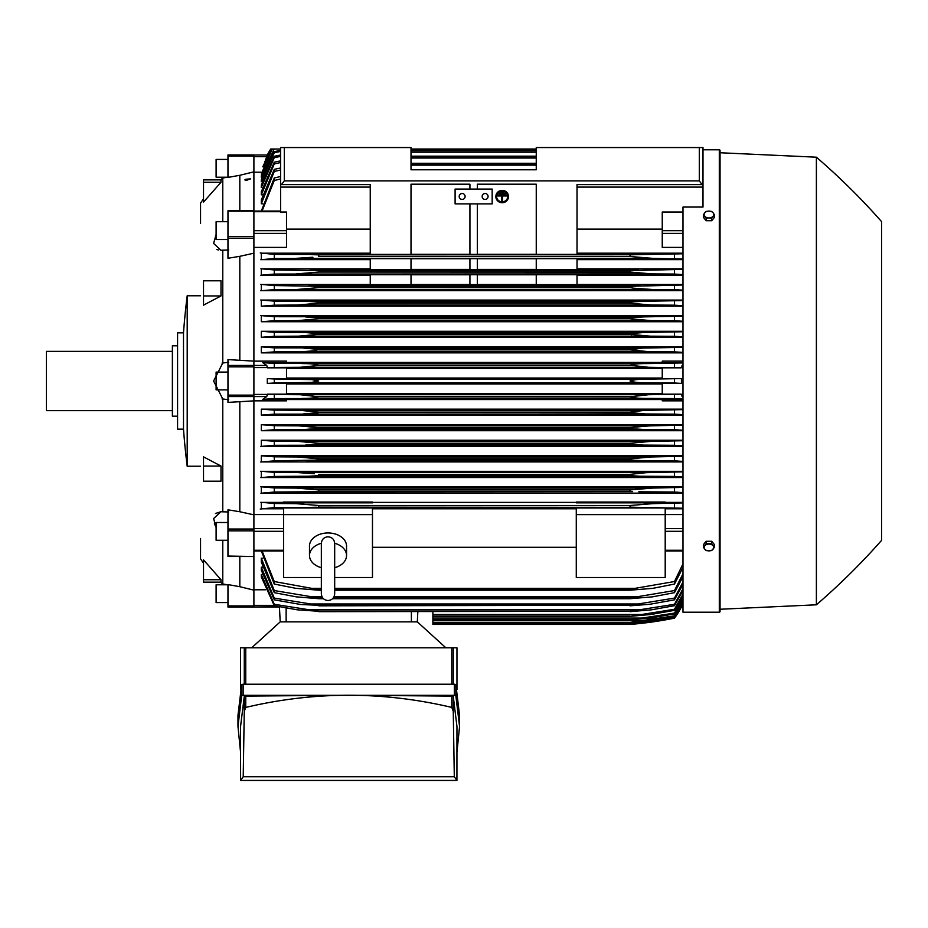 <?xml version="1.0" encoding="UTF-8"?>
<svg xmlns="http://www.w3.org/2000/svg" width="928" height="928" viewBox="0 0 928 928"><rect width="100%" height="100%" fill="white"/><g stroke="black" fill="none" stroke-linecap="round" stroke-linejoin="round"><path stroke-width="1.39" d="M321.343 567.669L321.343 567.681A18.525 13.096 0 0 1 309.488 555.501A18.525 13.096 0 0 1 321.343 543.274M321.343 543.46L321.343 543.46C321.738 539.4 323.965 537.184 328.013 536.79C332.062 537.184 334.289 539.4 334.683 543.46L334.683 593.85C334.289 597.899 332.062 600.126 328.013 600.52C323.965 600.126 321.738 597.899 321.343 593.85L321.343 543.46M334.683 543.274A18.525 13.096 0 0 1 346.538 555.501A18.525 13.096 0 0 1 334.683 567.716L334.683 567.669M309.488 555.501L309.488 546.07A18.525 13.096 0 0 1 328.013 532.962A18.525 13.096 0 0 1 346.538 546.07L346.538 555.501M334.683 577.506L372.476 577.506L372.476 507.964L283.55 507.964L283.55 514.622L372.476 514.622M321.343 577.506L283.55 577.506L283.55 514.622M372.476 508.799L576.276 508.799M576.276 547.288L372.476 547.288M576.276 577.506L576.276 507.964L665.202 507.964L665.202 577.506L576.276 577.506M576.276 514.622L665.202 514.622M253.901 514.588L283.55 514.588M253.901 156.066L227.963 156.066L227.963 154.964L253.901 154.964L253.901 529.041L227.963 529.041L227.963 556.498L253.901 556.498L227.963 556.058M253.901 556.058L253.901 529.041M253.901 556.29L253.901 605.926L227.963 605.926L227.963 607.028L253.901 607.028L253.901 605.926M251.685 647.79L280.21 621.853L279.421 606.75L253.901 606.993L279.432 606.993L280.21 621.853L286.137 621.853L286.137 608.014M270.941 149.037L267.508 155.011L253.901 155.011L267.31 155.011A74.112 74.112 0 0 1 270.698 149.037L267.31 155.011L263.146 166.796M272.565 149.037L270.698 149.037M881.6 221.664L881.6 540.328L881.6 221.664A666.977 666.977 0 0 0 816.385 157.192L720.047 152.749L720.047 150.522A0.742 0.742 0 0 0 719.304 149.779L702.995 149.779L702.995 147.552L536.256 147.552L536.256 169.789L411.011 169.789L411.011 147.552L280.581 147.552L280.581 149.037L271.127 149.037L262.786 166.796M267.31 155.011L268.064 155.011M261.545 172.214L253.901 172.214M280.581 170.021L274.282 171.436L274.282 169.337L261.313 199.949L261.313 203.777L262.763 203.777M280.581 162.539L274.282 163.908L274.282 162.168L261.313 191.725L261.313 194.799L262.566 194.799M280.581 156.38L274.282 157.702L274.282 156.298L261.313 185.066L261.313 187.502L262.357 187.502M280.581 151.438L274.282 152.737L274.282 151.635L261.313 179.823L261.313 181.702L262.16 181.702M271.869 149.037L261.313 174.07L272.252 149.037L274.189 149.037L261.313 175.879L261.313 177.248L261.963 177.248M280.581 178.988L274.282 180.473L274.282 177.944L261.313 211.062M274.282 180.473L262.056 211.062M274.282 177.944L280.581 176.54M274.189 149.037L261.313 177.248M536.256 149.037L411.011 149.037L536.256 149.037M274.282 152.737L261.313 181.702M274.282 151.635L280.581 150.371M274.282 157.702L261.313 187.502M274.282 156.298L280.581 155.011M411.011 150.324L536.256 150.324M536.256 150.707L411.011 150.707M411.011 152.18L536.256 152.18M274.282 163.908L261.313 194.799M274.282 162.168L280.581 160.857M411.011 156.171L536.256 156.171M536.256 156.728L411.011 156.728M411.011 158.027L536.256 158.027M274.282 171.436L261.313 203.777M274.282 169.337L280.581 167.98M411.011 163.293L536.256 163.293M536.256 164.036L411.011 164.036M411.011 165.138L536.256 165.138M253.901 247.405L286.508 247.405L286.508 212.002L280.581 212.002L280.581 184.614L370.249 184.614L370.249 254.388L411.011 254.388L411.011 184.196L469.928 184.196L469.928 189.057L469.928 184.196M280.581 147.552L280.581 184.614M281.462 184.614L284.293 180.902L699.294 180.902L702.113 184.614L702.995 184.614L702.995 147.552M477.34 184.196L477.34 189.057L477.34 184.196L536.256 184.196L536.256 254.388L577.019 254.388L577.019 184.614L702.113 184.614M253.901 361.143L286.508 361.143L286.508 362.639L262.786 362.639L266.754 365.435L267.508 367.824L286.508 367.824L286.508 378.601L267.31 378.601L267.31 383.403L286.508 383.403L286.508 394.18L267.508 394.18L266.754 396.558L262.786 399.365L286.508 399.365L286.508 400.85L253.901 400.85M267.31 378.601L274.282 378.984L274.282 383.009L267.31 383.403M274.282 378.984L311.762 379.61L318.745 381.002L311.588 382.406L274.282 383.009M286.508 383.972L662.244 383.972M662.244 393.588L286.508 393.588M301.078 382.846L647.674 382.846C639.322 382.893 633.43 382.278 630.008 381.002C633.743 379.68 639.636 379.065 647.674 379.146L681.442 378.601L662.244 378.601L662.244 367.824L681.245 367.824L648.556 367.291L630.008 365.203C633.522 364.078 639.09 363.544 646.712 363.579L682.985 362.918M267.508 394.18L274.282 394.551L274.282 398.576L646.712 398.414C639.044 398.448 633.476 397.915 630.008 396.801L648.556 394.713L681.245 394.18L662.244 394.18L662.244 383.403L681.442 383.403L674.47 383.009L674.47 378.984M674.47 383.009L647.674 382.846M681.442 383.403L681.442 378.601M301.078 379.146L647.674 379.146M286.508 368.404L662.244 368.404M662.244 378.021L286.508 378.021M253.901 400.873L227.963 402.392L227.963 359.6L253.901 361.131M216.108 527.58L213.614 518.555L220.922 511.722L222.778 511.827L222.778 398.994L213.614 381.002L222.778 363.01L222.778 250.177L220.922 250.282L213.614 243.438L216.108 234.424M222.036 363.103L228.706 362.256M221.003 579.733L221.003 582.134L203.51 582.134L203.51 559.874L221.003 579.733L203.51 579.733M221.003 466.053L221.003 481.191L203.51 481.191L203.51 456.854L221.003 466.053L203.51 466.053M203.51 295.951L203.51 280.801L221.003 280.801L221.003 295.951L203.51 305.15L203.51 295.951L221.003 295.951M203.51 182.271L203.51 179.87L221.003 179.87L221.003 182.271L203.51 202.118L203.51 182.271L221.003 182.271M200.541 223.52L200.541 203.139A148.213 148.213 0 0 1 203.51 198.905M200.541 538.484L200.541 558.853A148.213 148.213 0 0 0 203.51 563.099M220.644 582.134L222.778 584.002L220.644 582.134M222.778 540.282L222.778 584.002M222.778 178.002L220.644 179.87L222.778 178.002L222.778 221.711M222.036 511.804L228.706 511.966M222.036 583.886L228.706 584.965M227.963 389.888L216.108 389.888L216.108 372.105L227.963 372.105M187.201 381.002L187.201 466.227A740.347 740.347 0 0 1 183.5 429.165L183.5 332.827A740.347 740.347 0 0 1 187.201 295.777L187.201 381.002M183.5 332.827L177.573 332.827L177.573 429.165L183.5 429.165M177.573 345.796L172.388 345.796L172.388 416.196L177.573 416.196M172.388 351.352L46.4 351.352L46.4 410.64L172.388 410.64M228.706 250.026L222.036 250.189M228.706 177.028L222.036 178.118M216.769 249.446L218.509 250.05M220.922 511.722L215.447 513.486M214.368 523.218L215.296 525.782M203.51 179.87L220.644 179.87M228.706 399.748L222.036 398.889M253.901 253.182L239.818 256.325L239.818 360.18M239.818 256.325L227.963 258.274L227.963 210.946M227.963 239.494L216.108 239.494L216.108 221.711L227.963 221.711M253.901 171.842L239.818 175.288L239.818 210.749M239.818 175.288L227.963 177.422L227.963 156.066M227.963 159.419L216.108 159.419L216.108 177.202L227.662 177.202M239.818 556.498L239.818 586.705L227.963 584.582L227.963 605.926M227.963 602.585L216.108 602.585L216.108 584.791L227.662 584.791M239.818 401.812L239.818 511.746L227.963 509.82L227.963 529.041M227.963 540.282L216.108 540.282L216.108 522.499L227.963 522.499M244.946 179.846A3.028 0.777 0 0 1 246.14 179.232L250.49 178.837L246.14 180.473L244.946 179.846A3.028 0.777 0 0 0 246.14 180.473M246.106 179.417A2.517 0.65 180 0 1 249.864 179.417M253.901 607.028L227.963 607.028M239.818 586.705L253.901 590.15M239.818 511.746L253.901 514.843M577.019 187.085L702.995 187.085L702.995 207.06L682.985 207.06L682.985 612.213L719.304 612.213A0.742 0.742 0 0 0 720.047 611.471L720.047 609.255L816.385 604.801A666.977 666.977 0 0 0 881.6 540.328M720.047 150.522L720.047 611.471M720.047 152.749L720.047 609.255M816.385 157.192L816.385 604.801M301.971 363.579C309.72 363.544 315.311 364.089 318.745 365.203L630.008 365.435L318.745 365.435L300.185 367.291L648.556 367.291M302.041 363.579L646.712 363.579L274.282 363.416L274.282 367.442L267.508 367.824M432.877 611.668L432.877 624.44L630.008 624.44L647.674 622.595L674.47 618.141A74.112 74.112 0 0 0 681.442 606.993L674.47 617.758L648.556 622.096L630.008 623.929L674.47 617.491L682.985 603.026M644.577 622.595L647.674 622.595M643.591 623.094L641.434 623.338M639.937 623.512L634.845 624.022M632.362 624.242L630.008 624.44A370.539 370.539 0 0 0 674.47 618.141L681.442 606.993L680.688 606.993M432.877 623.941L630.008 623.941M432.877 623.929L630.008 623.929M635.541 622.096L646.712 622.096M456.959 689.527L456.959 647.79L240.561 647.79L240.561 689.527M459.557 726.473L459.557 715.36L455.845 684.493L454.36 684.214L243.159 684.214L241.674 684.493L237.974 715.36L237.974 726.473L241.674 695.606L243.159 695.327L454.36 695.327L455.845 695.606L459.557 726.473L456.959 752.295M243.159 684.214L243.159 695.327M241.674 684.493L241.674 695.606M240.561 752.295L237.974 726.473M244.273 696.371L240.561 726.473L240.607 780.448L243.217 776.736L244.273 711.3L245.746 707.414C280.047 699.318 314.383 695.269 348.766 695.246L245.746 696.104L244.273 696.371L244.273 711.3M451.774 696.104L348.766 695.246C383.148 695.269 417.484 699.318 451.774 707.414L453.258 711.3L454.302 776.736L456.924 780.436L456.959 726.473L453.258 696.371L451.774 696.104L451.774 707.414M456.924 780.448L240.607 780.448M454.302 776.736L243.217 776.736M453.258 696.371L453.258 711.3M245.746 696.104L245.746 707.414M455.845 684.493L455.845 695.606M454.36 684.214L454.36 695.327M453.258 647.79L453.258 684.203M451.774 647.79L451.774 684.18M245.746 647.79L245.746 684.18M244.273 647.79L244.273 684.203M286.137 621.853L417.31 621.853L445.846 647.79M417.31 621.853L417.844 611.668L417.31 621.853M253.901 589.779L265.396 589.779M274.282 398.576L262.786 399.365M274.282 394.551L300.185 394.713L318.745 396.801C315.207 397.926 309.616 398.46 301.971 398.414M630.008 396.801L318.745 396.801M318.745 396.558L630.008 396.558M300.185 394.713L648.556 394.713M682.985 399.086L674.47 398.576L674.47 394.551M674.47 398.576L646.712 398.414M300.185 367.291L274.282 367.442M318.745 365.203L630.008 365.203M674.47 367.442L674.47 363.416M262.786 362.639L274.282 363.416M370.249 229.112L286.508 229.112M455.103 189.057L492.165 189.057L492.165 203.882L455.103 203.882L455.103 189.057M482.154 196.469A2.97 2.97 0 0 1 485.124 193.5A2.97 2.97 0 0 1 488.082 196.469A2.97 2.97 0 0 1 485.124 199.439A2.97 2.97 0 0 1 482.154 196.469M459.186 196.469A2.97 2.97 0 0 1 462.144 193.5A2.97 2.97 0 0 1 465.114 196.469A2.97 2.97 0 0 1 462.144 199.439A2.97 2.97 0 0 1 459.186 196.469M469.928 254.33L411.011 254.33L411.011 184.196M469.928 203.882L469.928 254.388L477.34 254.388L477.34 203.882M536.256 184.196L536.256 254.33L477.34 254.33M702.995 187.085L702.995 184.614M714.49 547.16L714.49 544.69L711.706 541.279L706.15 541.279L703.366 544.69L703.366 547.16L704.758 549.167A4.814 3.41 0 0 1 704.108 547.474A4.814 3.41 0 0 1 704.758 545.768A4.814 3.41 0 0 1 708.922 544.063A4.814 3.41 0 0 1 713.098 545.768A4.814 3.41 0 0 1 713.748 547.474A4.814 3.41 0 0 1 713.098 549.167A4.814 3.41 0 0 1 708.922 550.872L711.706 550.571L714.49 547.16L711.706 543.762L706.15 543.762L703.366 547.16M706.15 550.571L708.922 550.872A4.814 3.41 0 0 1 704.758 549.167L706.15 550.571M711.706 541.279L711.706 543.762M706.15 541.279L706.15 543.762M706.15 220.713L706.15 218.242L708.922 217.941A4.814 3.41 180 0 1 704.758 216.236A4.814 3.41 180 0 1 704.108 214.53A4.814 3.41 180 0 1 704.758 212.825L703.366 214.832L703.366 217.303L706.15 220.713L711.706 220.713L714.49 217.303L714.49 214.832L713.098 212.825A4.814 3.41 180 0 1 713.748 214.53A4.814 3.41 180 0 1 713.098 216.236A4.814 3.41 180 0 1 708.922 217.941L711.706 218.242L714.49 214.832M711.706 220.713L711.706 218.242M708.922 211.12A4.814 3.41 180 0 1 713.098 212.825L711.706 211.422L708.922 211.12L706.15 211.422L704.758 212.825A4.814 3.41 180 0 1 708.922 211.12M703.366 214.832L706.15 218.242M318.733 489.938L318.014 489.81M309.917 491.794L274.282 492.014L274.282 487.942L296.357 488.082L318.745 489.938L318.745 491.434L309.906 491.794L632.629 491.631M308.293 476.226L640.459 476.226L630.008 475.693L630.008 474.37L318.745 474.37L318.745 475.693L308.27 476.226L274.282 476.435L274.282 472.375L296.821 472.526L314.476 473.709M308.688 473.106L308.038 473.06M304.744 472.816L303.769 472.746M302.679 472.688L301.124 472.619M300.591 472.596L299.141 472.549M318.176 460.044L274.282 460.856L274.282 456.82L297.354 456.959L318.745 458.815L318.745 459.94L630.008 459.94L630.008 458.815L651.398 456.959L682.985 456.286M635.1 457.991L630.031 458.803M682.985 440.255L261.313 440.255L274.282 441.252L297.958 441.392L318.745 443.248L318.745 444.176L630.008 444.176L318.745 444.176L305.451 445.104M630.379 427.553L650.122 425.836L682.985 425.175M682.985 424.711L261.313 424.711L274.282 425.685L298.63 425.836L318.745 427.692L318.745 428.388L304.21 429.536L644.519 429.536L631.168 428.69M303.05 413.981L318.745 412.6L303.05 413.981M631.342 413.018L633.836 413.389M682.985 409.155L261.313 409.155L274.282 410.118L274.282 414.143L645.656 413.981L630.008 412.6L318.745 412.125L630.008 412.125L644.334 410.385L682.985 409.619M317.167 507.233L311.715 507.349M650.76 503.672L649.356 503.718M648.069 503.776L646.816 503.834M645.494 503.916L644.055 504.02M630.008 505.505L630.008 507.14L637.026 507.349L318.745 507.14L318.745 505.505L630.008 505.505L652.778 503.649L682.985 502.906M681.442 606.993L682.985 606.993L681.245 606.993L682.985 603.177M262.357 574.49L261.313 574.49L261.313 576.926L274.282 605.694L274.282 604.29L318.745 611.285L297.354 609.824L274.282 605.694M262.566 567.194L261.313 567.194L261.313 570.268L274.282 599.836L274.282 598.096L318.745 605.276L300.904 604.534L274.282 599.836M262.763 558.215L261.313 558.215L261.313 562.043L274.282 592.667L274.282 590.556L318.745 597.957L318.745 598.711L296.357 596.855L274.282 592.667M261.313 550.942L274.282 584.06L274.282 581.531L311.727 588.352L321.343 588.352L311.727 588.352M261.313 558.215L274.282 590.556M318.745 597.957L322.758 597.957M333.268 597.957L630.008 597.957L674.47 590.556L682.985 573.782M318.745 598.711L323.443 598.711M332.584 598.711L630.008 598.711L630.008 597.957M309.917 596.855L322.062 596.855L309.917 596.855M333.964 596.855L638.835 596.855L333.964 596.855M682.985 576.717L674.47 592.667L652.396 596.855L630.008 598.711M674.47 592.667L674.47 590.556M261.313 567.194L274.282 598.096M318.745 605.276L630.008 605.276L674.47 598.096L682.985 582.007M318.745 605.822L630.008 605.276M682.985 584.396L674.47 599.836L649.786 604.279L630.008 605.822M674.47 599.836L674.47 598.096M308.293 603.977L640.459 603.977M261.313 574.49L274.282 604.29M318.745 611.285L630.008 611.285L674.47 604.29L682.985 588.746M318.745 611.668L630.008 611.285M682.985 590.649L674.47 605.694L651.398 609.824L630.008 611.668M674.47 605.694L674.47 604.29M306.82 609.824L641.932 609.824M432.877 616.354L630.008 616.354L674.47 609.267L682.985 594.117M432.877 616.099L630.008 616.099M682.985 595.602L674.47 610.369L650.795 614.498L630.008 616.354M674.47 610.369L674.47 609.267M432.877 614.498L643.278 614.498M432.877 619.927L630.008 619.927L674.47 613.083L682.985 598.247M432.877 619.788L630.008 619.788M682.985 599.337L674.47 613.895L650.122 618.071L630.008 619.927M674.47 613.895L674.47 613.083M432.877 618.071L644.519 618.071M432.877 622.444L630.008 622.444L674.47 615.821L682.985 601.205M432.877 622.386L630.008 622.386M682.985 601.912L674.47 616.354L649.38 620.588L630.008 622.444M432.877 620.588L645.656 620.588M262.056 550.942L274.282 581.531M311.715 588.352L318.745 589.222L318.745 590.196L295.974 588.352L274.282 584.06M318.745 589.222L321.343 589.222M334.683 589.222L630.008 589.222L674.47 581.531L682.985 563.864M318.745 590.196L321.343 590.196M334.683 590.196L630.008 590.196L630.008 589.222M334.683 588.352L637.026 588.352L334.683 588.352M682.985 567.437L674.47 584.06L652.778 588.352L630.008 590.196M674.47 584.06L674.47 581.531M665.202 514.588L682.985 514.588M665.202 508.799L682.985 508.799M682.985 508.219L637.026 507.349L274.282 507.593L274.282 503.498L295.974 503.649L318.745 505.505M274.792 507.57L260.234 509.043M283.55 502.373L261.313 502.373L261.313 508.799L283.55 508.799M674.47 507.593L674.47 503.498M260.826 502.28L275.071 503.533M682.985 502.373L665.202 502.373M665.202 502.848L576.276 502.848L576.276 502.048L665.202 502.048L665.202 502.848M576.276 502.373L372.476 502.373M372.476 502.848L283.55 502.848L283.55 502.048L372.476 502.048L372.476 502.848M682.985 400.85L662.244 400.85L662.244 399.365L682.985 399.365M286.508 399.55L662.244 399.55M682.985 486.864L261.313 486.864L261.313 493.151L682.985 493.151M682.985 471.331L261.313 471.331L261.313 477.526L682.985 477.526M682.985 455.799L261.313 455.799L261.313 461.912L682.985 461.912M261.313 440.255L261.313 446.31L682.985 446.31M261.313 424.711L261.313 430.708L682.985 430.708M261.313 409.155L261.313 415.129L682.985 415.129M274.282 414.143L261.313 415.129M274.282 410.118L299.373 410.269L318.745 412.125M682.985 414.654L674.47 414.143L674.47 410.118M674.47 414.143L645.656 413.981M299.373 410.269L649.38 410.269M274.282 425.685L274.282 429.71L261.313 430.708M304.233 429.536L274.282 429.71M318.745 427.692L630.008 427.692L630.008 428.388L318.745 428.388M682.985 430.232L674.47 429.71L674.47 425.685M674.47 429.71L644.519 429.536M298.63 425.836L650.122 425.836M274.317 445.289L260.745 446.403M274.282 441.252L274.282 445.289L643.278 445.104L630.008 444.176L630.008 443.248L650.795 441.392L682.985 440.73M318.745 443.248L630.008 443.248M682.985 445.823L674.47 445.289L674.47 441.252M674.47 445.289L643.278 445.104M297.958 441.392L650.795 441.392M274.526 460.845L260.768 462.005M261.313 455.799L274.282 456.82M318.745 458.815L630.008 458.815M306.82 460.671L641.932 460.671L630.008 459.94M682.985 461.402L674.47 460.856L674.47 456.82M674.47 460.856L641.932 460.671M297.354 456.959L651.398 456.959M274.804 476.412L260.803 477.618M260.756 471.238L274.468 472.387M630.008 475.693L318.745 475.693M630.008 474.37L646.016 472.688L682.985 471.83M682.985 477.004L674.47 476.435L674.47 472.375M674.47 476.435L640.459 476.226M296.821 472.526L651.932 472.526M275.314 491.956L260.919 493.22M260.791 486.771L274.734 487.966M318.745 489.938L630.008 489.938L652.396 488.082L682.985 487.374M630.008 489.938L630.008 491.434L318.745 491.434M682.985 492.606L674.47 492.014L674.47 487.942M674.47 492.014L638.835 491.794M296.357 488.082L652.396 488.082M682.985 397.161L681.245 394.18M681.245 367.824L682.985 364.832M682.985 362.639L662.244 362.639L662.244 361.143L682.985 361.143M662.244 362.454L286.508 362.454M682.985 346.875L261.313 346.875L261.313 352.849L682.985 352.849M682.985 331.284L261.313 331.284L261.313 337.293L682.985 337.293M682.985 315.694L261.313 315.694L261.313 321.738L682.985 321.738M682.985 300.092L261.313 300.092L261.313 306.194L682.985 306.194M370.249 284.478L261.313 284.478L261.313 290.661L682.985 290.661M370.249 268.842L261.313 268.842L261.313 275.14L370.249 275.14M370.249 253.193L261.313 253.193L261.313 259.631L370.249 259.631M260.768 299.999L274.526 301.148M274.282 305.184L297.354 305.034L318.745 303.189L318.745 302.052L306.808 301.333L274.282 301.136L274.282 305.184L261.313 306.194M300.811 304.976L651.398 305.034L630.008 303.189L318.745 303.189L630.008 303.189L630.008 302.052L641.932 301.333L682.985 300.591M318.745 302.052L630.008 302.052L641.898 301.333M682.985 305.718L674.47 305.184L674.47 301.136M674.47 305.184L651.398 305.034M306.82 301.333L641.932 301.333L306.82 301.333M260.745 315.59L274.317 316.715M305.451 316.9L318.745 317.828L318.745 318.745L630.008 318.745L630.008 317.828L643.278 316.9L274.282 316.715L274.282 320.752L261.313 321.738M297.958 320.601L650.795 320.601L630.008 318.745L318.745 318.745L297.958 320.601L274.282 320.752M318.745 317.828L630.135 317.794M305.474 316.9L643.278 316.9L682.985 316.181M682.985 321.262L674.47 320.752L674.47 316.715M674.47 320.752L650.795 320.601M261.313 331.284L274.282 332.282L274.282 336.307L261.313 337.293M274.282 332.282L304.233 332.456L318.745 333.604L318.745 334.312L298.63 336.168L274.282 336.307M298.63 336.168L650.122 336.168L630.008 334.312L318.745 334.312L630.008 334.312L630.008 333.604L644.519 332.456L682.985 331.76M318.745 333.604L630.008 333.604M682.985 336.818L674.47 336.307L674.47 332.282M674.47 336.307L650.122 336.168M304.233 332.456L644.519 332.456L304.233 332.456M261.313 346.875L274.282 347.849L274.282 351.874L261.313 352.849M303.05 348.023L318.745 349.404L315.184 350.714L302.354 351.689L274.282 351.874M274.282 347.849L645.656 348.023L682.985 347.339M299.373 351.724L649.38 351.724L630.008 349.868L318.745 349.868L630.008 349.868L642.791 348.058M318.745 349.404L630.008 349.404L633.836 348.615M682.985 352.385L674.47 351.874L674.47 347.849M674.47 351.874L649.38 351.724M260.803 284.386L274.804 285.592M274.468 289.617L260.756 290.754M296.821 289.478L318.745 287.622L318.745 286.3L274.282 285.557L274.282 289.617L651.932 289.478L633.337 288.167L630.008 287.622L630.008 286.3L682.985 285M630.008 287.622L318.745 287.622L630.506 287.726M318.745 286.3L630.008 286.3M682.985 290.162L674.47 289.617L674.47 285.557M674.47 289.617L651.932 289.478M308.293 285.766L640.459 285.766L308.293 285.766M370.249 284.594L370.249 274.723L411.011 274.723L411.011 284.594L370.249 284.594M411.011 274.781L469.928 274.781M469.928 284.525L411.011 284.525M469.928 274.723L469.928 284.594L477.34 284.594L477.34 274.723L469.928 274.723M477.34 274.781L536.256 274.781M536.256 284.525L477.34 284.525M536.256 274.723L536.256 284.594L577.019 284.594L577.019 274.723L536.256 274.723M260.919 268.772L275.314 270.036M274.734 274.038L260.791 275.233M296.357 273.911L318.745 272.055L318.745 270.57L274.282 269.99L274.282 274.062L652.396 273.911L630.008 272.055L630.008 270.57L682.985 269.398M630.008 272.055L318.745 272.055L630.576 272.159M318.745 270.57L630.008 270.57M682.985 274.618L674.47 274.062L674.47 269.99M674.47 274.062L652.396 273.911M309.917 270.21L638.835 270.21L309.917 270.21M370.249 269.468L370.249 258.657L411.011 258.657L411.011 269.468L370.249 269.468M411.011 258.726L469.928 258.726M469.928 269.398L411.011 269.398M469.928 258.657L469.928 269.468L477.34 269.468L477.34 258.657L469.928 258.657M477.34 258.726L536.256 258.726M536.256 269.398L477.34 269.398M536.256 258.657L536.256 269.468L577.019 269.468L577.019 258.657L536.256 258.657M260.234 252.95L274.792 254.434M275.071 258.46L260.826 259.724M311.715 254.643L318.745 254.864L318.745 256.499L630.008 256.499L630.008 254.864L637.026 254.643L274.282 254.4L274.282 258.506L652.662 258.355L296.044 258.355M312.898 257.242L295.974 258.355M318.745 254.864L631.574 254.771M682.985 259.086L652.778 258.355L630.008 256.499L318.745 256.499M311.727 254.643L637.026 254.643L682.985 253.785M674.47 258.506L674.47 254.4M682.985 284.478L577.019 284.478M577.019 275.14L682.985 275.14M682.985 268.842L577.019 268.842M577.019 259.631L682.985 259.631M682.985 253.193L577.019 253.193M682.985 247.405L662.244 247.405L662.244 212.002L682.985 212.002M662.244 229.112L577.019 229.112M318.733 270.57L316.112 270.361M303.096 348.023L645.656 348.023M641.909 348.081L638.116 348.244M318.733 333.604L317.55 333.303M306.344 332.479L304.314 332.456M301.287 336.133L302.4 336.098M303.676 336.052L305.266 335.971M642.234 332.479L641.283 332.502M631.748 333.21L631.168 333.303M630.796 334.556L631.864 334.788M630.008 318.745L632.687 319.302M633.917 319.487L636.538 319.8M640.854 320.195L642.895 320.334M644.612 320.427L645.969 320.496M647.187 320.543L648.278 320.566M298.004 258.32L299.396 258.274M300.684 258.228L301.948 258.158M303.259 258.077L304.709 257.984M315.706 254.701L313.699 254.655M503.649 192.084L503.649 192.792L500.679 192.792L500.679 192.084L503.649 191.887L500.679 192.084M497.721 195.228L506.607 195.228L506.607 195.947L502.535 195.947L502.535 200.599L501.793 200.599L501.793 195.947L497.721 195.947L497.721 195.042L506.607 195.228M496.608 196.562A5.556 5.371 180 0 0 502.164 201.84A5.556 5.371 180 0 0 507.72 196.562M507.72 196.666A5.556 5.371 0 0 1 502.164 202.026A5.556 5.371 0 0 1 496.608 196.666A5.556 5.371 0 0 1 502.164 191.296A5.556 5.371 0 0 1 507.72 196.666M495.865 196.469L495.865 196.666A6.299 6.09 180 0 0 502.164 202.745A6.299 6.09 180 0 0 508.463 196.666L508.463 196.469A6.299 6.09 0 0 0 502.164 190.379A6.299 6.09 0 0 0 495.865 196.469M508.463 196.666A6.299 6.09 180 0 0 502.164 190.576A6.299 6.09 180 0 0 495.865 196.666M505.134 193.65L505.134 194.37L499.206 194.37L499.206 193.65L505.134 193.465L499.206 193.65M253.901 528.635L283.55 528.635M253.901 531.315L283.55 531.315M253.901 550.281L283.55 550.281M253.901 605.346L274.027 605.346M253.901 156.658L266.754 156.658M280.581 187.085L370.249 187.085M284.293 147.552L284.293 180.902M699.294 147.552L699.294 180.902M253.901 211.712L280.581 211.712M253.901 230.689L286.508 230.689M253.901 233.369L286.508 233.369M227.963 365.435L266.754 365.435M253.901 367.581L267.508 367.581M253.901 394.412L267.508 394.412M227.963 396.558L266.754 396.558M253.901 395.131L227.963 395.131M253.901 366.873L227.963 366.873M253.901 238.194L227.963 238.194M253.901 236.408L227.963 236.408M253.901 211.178L227.963 211.178M253.901 530.839L227.963 530.839M719.304 149.779L719.304 612.213M411.382 621.853L411.382 611.668M682.985 605.346L681.999 605.346M682.985 550.281L665.202 550.281M682.985 531.315L665.202 531.315M682.985 528.635L665.202 528.635M682.985 396.558L681.999 396.558M682.985 394.412L681.245 394.412M682.985 367.581L681.245 367.581M682.985 365.435L681.999 365.435M682.985 233.369L662.244 233.369M682.985 230.689L662.244 230.689M321.343 586.473L321.343 593.85M334.683 586.473L334.683 593.85M253.901 550.942L283.55 550.942M253.901 211.062L280.581 211.062M187.201 466.227L200.541 466.227M187.201 295.777L200.541 295.777M253.901 210.749L227.963 210.749M682.985 550.942L665.202 550.942"/></g></svg>
